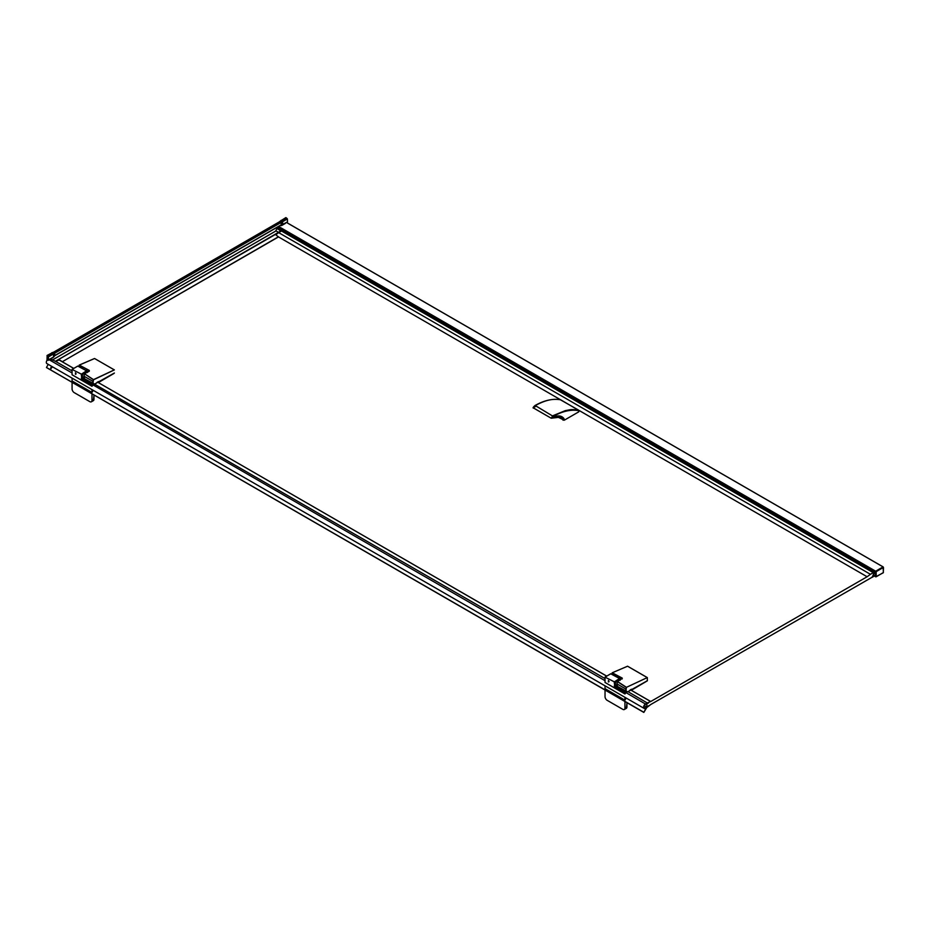 <?xml version="1.0" encoding="UTF-8"?>
<svg xmlns="http://www.w3.org/2000/svg" width="930" height="930" viewBox="0 0 930 930"><rect width="100%" height="100%" fill="white"/><g stroke="black" fill="none" stroke-linecap="round" stroke-linejoin="round"><path stroke-width="1.4" d="M282.627 230.094L275.338 234.383L278.489 236.918L62.333 361.712L59.195 359.991M282.72 229.896L55.428 361.363M72.075 370.884L55.509 361.317L275.431 234.43M281.395 230.814L278.384 232.547M281.127 230.814L277.163 228.524L280.825 230.989M275.571 231.14L276.954 228.757M277.163 228.524L278.43 227.792L282.394 230.082M278.279 227.618L282.476 230.036L278.303 227.664L278.279 226.664M883.372 567.405L876.176 571.659L876.176 576.786L883.372 572.566L883.128 566.94A158.774 91.663 120 0 0 875.711 571.229L875.583 572.508L282.999 230.384L875.2 572.334L874.13 573.647M872.631 576.379L872.549 577.1L875.502 574.984L875.502 572.868M874.188 573.682L872.619 576.275M873.224 576.74L871.933 577.123M876.246 571.532L883.198 567.602M882.977 567.172L875.932 571.241L875.711 576.635L875.723 571.404L883.07 567.219M876.13 571.88L876.13 576.693M874.653 575.624L875.514 575.577M875.142 575.903A6.533 3.767 -60 0 1 875.2 576.205A2.895 1.674 120 0 0 875.618 576.786L875.769 576.798M874.421 575.751L875.2 576.205M875.618 576.786L874.13 575.926L875.618 576.786M285.905 217.608L287.405 218.945L287.486 221.898L287.358 218.969L285.94 217.667M287.475 221.758L287.382 218.945L282.569 221.735L282.673 224.676A3.685 2.964 -136.1 0 1 281.279 225.037L281.069 222.561L279.86 221.387L285.847 217.608L286.591 218.085L281.79 220.852A3.685 2.046 121.7 0 0 280.604 221.852A1.116 0.651 60 0 1 281.185 222.503A2.465 1.418 60 0 1 281.604 224.049A2.465 1.418 60 0 1 281.279 225.037L280.674 225.653A3.685 2.964 43.9 0 0 282.081 225.293L285.487 223.328M287.358 218.969L286.684 218.143M280.883 225.618L282.081 225.293M53.963 352.842L280.535 222.038L279.814 221.514M280.535 222.038L280.988 222.549A2.232 1.29 60 0 1 281.348 223.572A2.232 1.29 60 0 1 281.034 224.932L54.649 355.772L280.5 225.374M53.894 352.796L53.847 352.772A3.685 2.046 121.7 0 0 52.685 353.133L47.883 355.899L48.79 359.712L53.568 356.946A3.685 2.964 43.9 0 0 54.103 356.527L54.103 356.527A3.685 2.964 43.9 0 0 54.51 355.946A2.465 1.418 60 0 0 54.684 355.702L53.498 357.155A3.685 2.964 43.9 0 0 53.777 356.818M53.103 352.307L53.847 352.772A1.116 0.651 60 0 1 54.417 353.423L53.103 352.307L47.116 355.434L47.023 359.98L48.174 360.34L48.511 356.853L47.023 355.597M278.547 232.302L275.978 230.931L52.301 360.073M48.174 360.34L52.975 357.573A3.685 2.964 43.9 0 0 53.498 357.155L49.174 359.771M279.814 221.584L53.254 352.389M282.999 231.279L282.999 229.954M278.489 236.755L62.333 361.712M62.24 361.596L59.276 359.875M646.234 707.823L643.851 712.392L646.769 707.556L650.802 704.487L871.503 577.588A2.162 1.256 -60 0 0 872.584 576.437L874.142 572.578L282.371 230.919L874.142 572.578A1.732 1 -60 0 0 873.282 572.659L281.511 231.012A1.732 1 -60 0 1 282.371 230.919L874.142 572.578M625.739 692.432A4.662 2.685 120 0 0 626.053 692.664L645.467 704.022A2.604 1.5 120 0 0 645.443 704.033A2.604 1.5 120 0 0 643.746 706.323A2.604 1.5 120 0 0 644.141 708.404A2.604 1.5 120 0 0 645.443 708.276A2.604 1.5 120 0 0 645.467 708.265L646.304 707.87M626.076 692.85L626.018 692.897A2.604 1.5 -60 0 0 624.948 693.966L624.948 693.083L626.018 692.897M617.206 686.177L616.079 685.526A3.464 2 -60 0 1 617.125 680.214A3.464 2 -60 0 1 617.811 679.702A3.464 2 -60 0 1 618.496 679.412L619.508 678.505L610.719 673.785L605.035 677.133L605.035 682.469L624.948 693.966M93.116 385.148L92.767 384.706A4.662 2.685 120 0 0 93.093 384.962L605.035 680.679M84.246 378.475L83.119 377.824A3.464 2 120 0 1 84.165 372.512L81.27 374.279L86.548 370.803L77.76 366.083L72.075 369.431L72.075 374.767L91.989 386.264A2.604 1.5 -60 0 1 93.058 385.194M644.141 708.404L46.86 363.56A2.604 1.5 -60 0 1 47.163 360.096M91.989 392.448L91.989 389.624L72.075 378.103L72.075 380.963L91.989 392.448L93.209 390.333M624.948 700.15L624.948 697.326L605.035 685.805L605.035 688.665L624.948 700.15L626.181 698.035M81.27 374.279L81.875 379.37L91.989 385.38L92.605 384.671L82.758 378.917L92.709 384.66L91.838 385.113M617.125 680.214L614.23 681.981L614.846 687.072L624.948 693.083M616.706 685.887L614.997 685.573L615.613 686.631L614.846 687.072M614.23 681.981L619.508 678.505M619.892 679.725L619.659 678.551L610.871 673.843M619.659 678.772L620.089 680.33M618.496 679.412A3.464 2 -60 0 1 619.543 679.528L620.264 679.946M622.263 678.121L622.158 678.958L612.231 672.797L622.263 678.121L619.822 680.249M617.578 681.562L626.46 687.328L647.268 677.598L627.541 666.217L612.231 672.797L612.149 674.448L612.231 672.797M622.158 678.284L617.52 681.551L616.962 683.887L625.96 689.084L626.367 687.444L617.497 681.678M647.268 677.598L626.46 687.328L626.146 689.118C625.832 691.141 626.46 691.99 628.006 691.664L647.28 702.975L650.744 701.511L630.459 689.804M619.554 676.97L619.938 678.249L619.554 676.97M616.834 684.806L617.474 681.667M628.006 691.664L647.338 680.725M614.079 681.713L605.035 677.133M83.165 379.231L83.572 378.289L82.665 377.882A0.872 0.698 -43.5 0 0 82.747 378.905L92.709 384.66M86.932 372.023L86.548 370.803L85.537 371.709A3.464 2 -60 0 1 86.583 371.826L87.304 372.244M84.165 372.512A3.464 2 -60 0 1 85.537 371.709M87.129 372.628L86.688 370.849L77.911 366.141M81.108 374.011L72.075 369.431M646.943 681.062L632.284 689.711L631.156 689.409M51.929 366.792L52.685 366.932M51.859 366.839A3.511 2.023 -120 0 0 51.429 366.99A3.511 2.023 -120 0 0 50.72 368.838L52.057 367.292M51.987 367.338A2.895 1.662 -120 0 0 51.441 367.466A2.895 1.662 -120 0 0 50.848 368.908M91.989 386.264L91.989 385.38M75.446 372.779L75.446 374.29L76.109 373.918L75.446 372.779M76.097 373.814L75.528 372.825M608.406 680.481L608.406 681.992L609.069 681.62L608.406 680.481M609.057 681.516L608.487 680.528M624.797 692.815L625.565 692.373L615.613 686.631L626.053 692.664A4.662 2.685 120 0 0 626.076 692.676L626.018 692.641M616.125 686.933L616.544 685.991M605.035 678.586L94.523 384.137L114.378 373.023M83.874 377.103L84.514 373.965L83.991 376.185L93 381.381L93.407 379.742L84.618 373.86L83.991 376.185A3.557 2.046 -60 0 0 84.607 378.789L83.991 376.115M84.618 373.86L93.5 379.626L114.309 369.896L94.581 358.515L79.271 365.095L89.292 370.419L89.292 371.198L86.862 372.546M79.143 366.722L79.213 365.095L94.523 358.503L114.355 369.896L93.581 379.777L93.174 381.416C92.872 383.439 93.5 384.288 95.046 383.962M79.271 365.095L79.19 366.746L79.19 365.257L89.292 370.419M89.199 370.582L84.491 373.93M86.595 369.268L86.978 370.547L86.595 369.268M98.336 381.625L99.091 381.951M114.006 373.43L99.324 382.009L98.196 381.707M50.487 359.015L55.509 361.317M72.075 372.976L49.185 359.759M59.276 359.352L56.312 361.061L59.125 360.003M578.727 410.258L867.109 576.751L650.744 701.511M58.962 359.91L73.656 368.396M606.662 676.063L97.499 382.102L606.616 676.098M630.412 689.839L650.64 701.511M643.781 712.24L46.57 367.548M46.5 367.397L48.244 364.362M560.604 399.795L278.489 236.918M556.605 416.477L564.266 420.209L578.669 411.897L578.669 410.665C570.95 409.27 562.476 411.188 553.245 416.396C551.432 418.128 551.664 418.372 553.955 417.128L553.315 417.558M553.048 417.733L551.211 418.221L552.862 415.733L565.324 410.63C570.846 409.712 570.044 409.13 578.53 410.095L578.669 410.665M553.245 416.396L535.25 405.561C542.039 401.993 550.839 397.866 560.767 399.842L578.669 410.316M535.575 406.515C533.297 407.759 533.064 407.514 534.866 405.782L533.622 408.061L551.211 418.221L560.941 417.07L553.978 417.163M553.955 417.128L553.955 417.128C558.291 415.152 561.627 415.629 563.964 418.547L564.266 420.209M557.442 416.373L563.057 419.604L560.953 417.07M578.797 411.711L578.576 410.118L560.906 400.051M867.109 576.751L870.445 574.298L278.675 232.64L281.511 231.012M275.826 234.732L278.675 232.64M870.445 574.298L873.282 572.659M91.989 393.82L91.989 400.412A3.034 1.755 60 0 1 91.361 401.807A3.034 1.755 60 0 1 89.838 401.655L74.226 392.634A3.034 1.755 60 0 1 72.075 388.926L72.075 382.323M624.948 701.522L624.948 708.114A3.034 1.755 60 0 1 624.321 709.509A3.034 1.755 60 0 1 622.809 709.358L607.185 700.337A3.034 1.755 60 0 1 605.035 696.628L605.035 690.025M645.467 704.022L647.28 702.975M645.315 707.997L646.815 707.091L646.815 703.626L645.315 704.463A2.162 1.256 120 0 0 643.897 706.37A2.162 1.256 120 0 0 644.234 708.102A2.162 1.256 120 0 0 645.315 707.997L643.781 707.114M646.815 707.091L644.234 705.603M647.28 706.567L648.547 705.777L647.385 706.614M648.524 702.941L647.28 703.661L648.524 702.941M55.358 361.317L282.929 229.919M875.2 572.334L874.363 572.81M875.711 576.774L883.279 572.764L883.5 567.579L882.93 567.161L875.886 571.229L875.618 576.507M286.742 222.619L883.128 566.94M281.034 220.387L282.569 221.735L281.069 222.561M278.291 226.653L875.56 571.485M875.711 571.229L278.593 226.478M282.999 230.338L875.56 572.462L282.999 230.338M287.486 221.898L280.418 225.595M280.558 225.595L281.162 224.967M279.86 221.387L280.558 221.968M872.235 577.309L874.839 575.519M281.034 224.921L54.742 355.574M280.988 222.549L54.405 353.365M54.417 353.423A2.465 1.418 60 0 1 54.835 354.969A2.465 1.418 60 0 1 54.684 355.702L54.428 353.412L53.463 354.005L53.568 356.946L52.545 357.585M51.929 352.656L53.463 354.005L48.511 356.853M47.116 355.434L47.79 356.062M48.011 360.282L48.616 359.654M81.875 379.37L82.654 378.928L82.038 377.859L81.27 378.312M82.665 377.882L82.038 377.859M614.997 685.573L614.23 686.015M615.718 686.619L615.741 686.631A0.872 0.698 -43.5 0 1 615.613 686.526L625.669 692.362M616.95 683.817L616.962 683.887A3.557 2.046 -60 0 0 617.567 686.491L616.915 683.841L617.45 681.632M631.691 689.258L630.226 689.897M647.338 680.83L647.338 677.772M627.483 691.839A3.557 2.046 120 0 1 626.576 691.688A3.557 2.046 120 0 1 625.96 689.084L626.146 689.118M615.625 685.584A0.872 0.698 -43.5 0 0 615.613 686.526M94.523 384.137A3.557 2.046 120 0 1 93.616 383.985A3.557 2.046 120 0 1 93 381.381L93.174 381.416M98.906 381.951L97.266 382.195M96.546 382.811L98.731 381.556M96.604 382.823L95.72 383.648M563.045 420.209L564.266 419.604M563.964 418.547A0.837 0.674 -36.1 0 1 562.859 418.849L558.558 416.361M93.977 394.971L93.977 399.086M94.046 395.006L93.349 400.656A3.034 1.755 -120 0 0 93.977 399.261L91.989 400.412M626.936 702.673L626.936 706.788M627.006 702.708L626.308 708.358A3.034 1.755 -120 0 0 626.936 706.963L624.948 708.114M883.198 566.94L286.777 222.596M282.441 230.059L278.303 227.664M275.919 230.942L52.278 360.05M47.046 360.038L48.837 359.968M605.081 677.028L610.824 673.773L619.613 678.493L620.008 679.795M612.103 674.424L612.173 672.797L627.587 666.217L647.315 677.598L647.373 680.783M631.319 689.304L628.68 691.35M617.567 686.491L627.576 691.839M72.121 369.326L77.864 366.071L86.653 370.791L87.048 372.093M84.607 378.789L94.616 384.137M73.703 368.361L59.067 359.91M643.781 712.392L46.5 367.559M560.802 399.853L560.674 399.807C552.862 398.377 544.294 400.284 534.983 405.538C533.041 407.317 532.588 408.165 533.622 408.061M93.349 400.656L91.361 401.807M626.308 708.358L624.321 709.509"/></g></svg>
